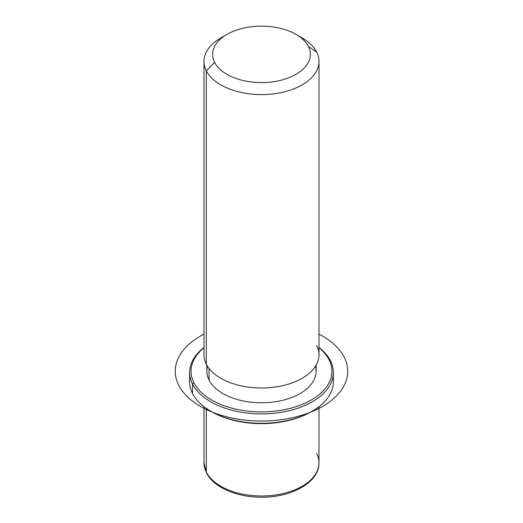 <?xml version="1.0" encoding="UTF-8"?>
<svg xmlns="http://www.w3.org/2000/svg" width="523" height="523" viewBox="0 0 523 523"><rect width="100%" height="100%" fill="white"/><g stroke="black" fill="none" stroke-linecap="round" stroke-linejoin="round"><path stroke-width="0.78" d="M316.101 365.178L316.101 371.245A54.621 31.537 180 0 1 269.253 402.462A54.621 31.537 180 0 1 209.069 380.123L209.069 368.46L209.069 380.123A54.621 31.537 180 0 1 206.86 371.245L206.86 365.178M224.125 36.172A57.497 33.197 0 0 0 203.99 61.407A57.497 33.197 0 0 0 206.31 70.755L206.31 364.158A57.497 33.197 0 0 0 277.674 386.667A57.497 33.197 0 0 0 316.65 345.468M318.978 61.407L318.978 354.816A57.497 33.197 180 0 1 269.659 387.674A57.497 33.197 180 0 1 206.31 364.158L206.31 70.755A57.497 33.197 0 0 0 269.659 94.264A57.497 33.197 0 0 0 318.978 61.407A57.497 33.197 0 0 0 316.65 52.065A57.497 33.197 0 0 0 298.842 36.172M206.31 364.158A57.497 33.197 180 0 1 203.99 354.816L203.99 61.407M296.038 34.413L302.137 37.937A57.497 33.197 180 0 1 316.65 52.065L308.38 46.423A48.874 28.216 0 0 0 296.038 34.413A48.874 28.216 0 0 0 226.923 34.413A48.874 28.216 0 0 0 214.587 62.309L206.31 70.755A57.497 33.197 180 0 1 220.83 37.937L226.923 34.413M206.31 70.755L214.587 62.309A48.874 28.216 0 0 0 275.242 81.438A48.874 28.216 0 0 0 308.38 46.423L316.65 52.065A57.497 33.197 180 0 1 277.674 93.257A57.497 33.197 180 0 1 206.31 70.755M214.587 62.309A48.874 28.216 180 0 1 247.725 27.294A48.874 28.216 180 0 1 308.38 46.423A48.874 28.216 180 0 1 275.242 81.438A48.874 28.216 180 0 1 214.587 62.309M203.99 406.704L203.99 462.79L206.507 472.969C213.626 487.501 237.011 497.36 261.513 497.196C291.729 497.55 319.422 482.141 318.978 462.79A57.497 33.197 180 0 1 269.659 495.647A57.497 33.197 180 0 1 206.31 472.132L206.31 408.398L206.31 472.132A57.497 33.197 180 0 1 203.99 462.79A57.497 33.197 0 0 0 206.31 472.132A2.877 2.255 153.1 0 0 206.507 472.969A2.877 2.255 -26.9 0 1 206.31 472.132A57.497 33.197 0 0 0 269.659 495.647A57.497 33.197 0 0 0 318.978 462.79A57.497 33.197 0 0 0 316.65 453.441M211.174 411.438A70.435 40.663 0 0 0 311.793 411.438M190.078 377.116A71.867 41.494 0 0 0 192.523 393.492A71.867 41.494 0 0 0 210.664 411.15A71.867 41.494 0 0 0 312.303 411.15A71.867 41.494 0 0 0 332.889 377.116M312.303 411.15L311.29 411.732A70.435 40.663 180 0 1 211.678 411.732L210.664 411.15M329.065 359.798A70.435 40.663 180 0 1 281.315 410.261A70.435 40.663 180 0 1 193.902 382.692A70.435 40.663 180 0 1 203.99 347.756A70.435 40.663 0 0 0 193.902 382.692A70.435 40.663 -0 0 0 281.315 410.261A70.435 40.663 -0 0 0 329.065 359.798L330.444 360.733A71.867 41.494 0 0 0 318.978 347.52A71.867 41.494 180 0 1 330.444 360.733A71.867 41.494 180 0 1 281.72 412.235A71.867 41.494 180 0 1 192.523 384.098L192.523 393.492A71.867 41.494 180 0 1 189.614 381.81L189.614 372.415A71.867 41.494 0 0 0 192.523 384.098A71.867 41.494 0 0 0 271.705 413.49A71.867 41.494 0 0 0 333.354 372.415A71.867 41.494 0 0 0 330.444 360.733L329.065 359.798A70.435 40.663 0 0 0 318.978 347.756A70.435 40.663 180 0 1 329.065 359.798M207.539 366.296A54.621 31.537 0 0 0 209.069 380.123A54.621 31.537 0 0 0 273.483 402.01A54.621 31.537 0 0 0 315.428 366.296M333.354 372.415L333.354 381.81A71.867 41.494 180 0 1 271.705 422.878A71.867 41.494 180 0 1 192.523 393.492L192.523 384.098A71.867 41.494 180 0 1 203.99 347.52A71.867 41.494 0 0 0 189.614 372.415M192.523 384.098L193.902 382.692L192.523 384.098M203.99 334.132A86.243 49.79 0 0 0 200.499 406.449A86.243 49.79 0 0 0 322.469 406.449A86.243 49.79 0 0 0 322.469 336.034A86.243 49.79 0 0 0 318.978 334.132M318.978 462.79L318.978 406.704"/></g></svg>
